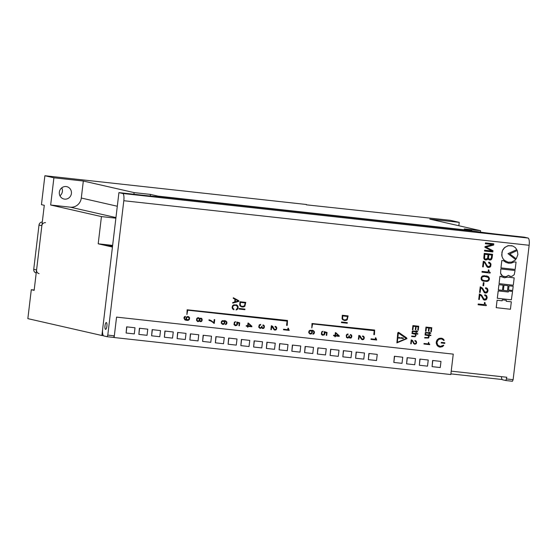 <?xml version="1.0" encoding="UTF-8"?>
<svg xmlns="http://www.w3.org/2000/svg" width="557" height="557" viewBox="0 0 557 557"><rect width="100%" height="100%" fill="white"/><g stroke="black" fill="none" stroke-linecap="round" stroke-linejoin="round"><path stroke-width="0.84" d="M105.008 325.734A3.426 0.968 -83.7 0 0 105.579 329.361A3.426 0.968 -83.7 0 0 106.902 326.165A3.426 0.968 -83.7 0 0 106.331 322.545A3.426 0.968 -83.7 0 0 105.008 325.734A3.426 0.968 96.3 0 1 106.331 322.545A3.426 0.968 96.3 0 1 106.902 326.165A3.426 0.968 96.3 0 1 105.579 329.361A3.426 0.968 96.3 0 1 105.008 325.734M66.109 186.546A6.343 6.078 102.8 0 0 63.951 199.023A6.343 6.078 102.8 0 0 71.359 193.85A6.343 6.078 102.8 0 0 66.109 186.546M458.843 225.738L459.24 222.354L450.223 220.3L306.357 204.823M198.765 334.792L190.403 333.845L189.86 340.014L198.034 340.912L198.765 334.792L190.403 333.845M224.262 337.591L215.9 336.651L215.357 342.82L223.531 343.718L224.262 337.591L215.9 336.651M249.759 340.397L241.397 339.457L240.854 345.618L249.028 346.524L249.759 340.397L241.397 339.457M275.255 343.203L266.894 342.256L266.35 348.424L274.524 349.323L275.255 343.203L266.894 342.256M300.752 346.001L292.39 345.062L291.847 351.23L300.021 352.128L300.752 346.001L292.39 345.062M326.249 348.807L317.887 347.867L317.344 354.029L325.518 354.927L326.249 348.807L317.887 347.867M351.745 351.606L343.384 350.666L342.84 356.835L351.014 357.733L351.745 351.606L343.384 350.666M377.242 354.412L368.88 353.472L368.337 359.641L376.511 360.539L377.242 354.412L368.88 353.472M415.487 358.617L407.125 357.678L406.582 363.846L414.756 364.744L415.487 358.617L407.125 357.678M147.765 329.18L139.403 328.24L138.867 334.409L147.041 335.307L147.765 329.18L139.403 328.24M160.513 330.586L152.152 329.64L151.615 335.808L159.789 336.707L160.513 330.586L152.152 329.64M186.017 333.385L177.655 332.445L177.112 338.614L185.286 339.512L186.017 333.385L177.655 332.445M506.585 378.955L513.122 379.672L512.447 381.267L505.909 380.542L506.793 377.249L451.219 371.143L453.252 354.127L116.559 317.114L453.252 354.127L450.815 374.541L114.122 337.528L116.559 317.114L114.324 335.822L113.649 337.417L114.122 337.528M173.262 331.986L164.9 331.046L164.364 337.215L172.538 338.113L173.262 331.986L164.9 331.046M440.984 361.423L432.622 360.476L432.079 366.645L440.253 367.543L440.984 361.423L432.622 360.476M428.236 360.017L419.874 359.077L419.33 365.246L427.504 366.144L428.236 360.017L419.874 359.077M402.739 357.218L394.377 356.271L393.834 362.44L402.008 363.338L402.739 357.218L394.377 356.271M364.494 353.013L356.132 352.073L355.589 358.235L363.763 359.133L364.494 353.013L356.132 352.073M338.997 350.207L330.635 349.267L330.092 355.436L338.266 356.334L338.997 350.207L330.635 349.267M313.5 347.408L305.139 346.461L304.595 352.63L312.769 353.528L313.5 347.408L305.139 346.461M288.004 344.602L279.642 343.662L279.099 349.824L287.273 350.722L288.004 344.602L279.642 343.662M262.507 341.796L254.145 340.856L253.602 347.025L261.776 347.923L262.507 341.796L254.145 340.856M237.01 338.997L228.648 338.05L228.105 344.219L236.279 345.117L237.01 338.997L228.648 338.05M211.514 336.191L203.152 335.251L202.609 341.42L210.783 342.318L211.514 336.191L203.152 335.251M135.017 327.781L126.655 326.841L126.119 333.009L134.293 333.908L135.017 327.781L126.655 326.841M34.186 290.03L31.296 289.71L34.144 290.357L44.288 205.303L41.441 204.656L44.887 175.734L306.399 204.489M133.91 194.261L134.112 192.604L150.453 194.4L150.258 196.036M31.296 289.71L27.85 318.632L101.889 335.509L112.437 247.05L98.199 243.806L101.444 216.589L115.884 218.177M98.199 243.806L112.639 245.393M471.466 230.925L471.856 230.633L464.266 228.906L480.607 230.702L480.44 232.102M59.933 195.827A6.343 6.078 102.8 0 0 61.764 187.8M50.659 205.011L70.273 207.169A10.284 9.859 102.8 0 0 81.301 198.034L83.327 181.025L53.904 177.794L50.659 205.011L101.444 216.589M53.904 177.794L44.887 175.734M104.737 244.523L112.528 246.298M83.327 181.025L134.112 192.604M471.856 230.633L158.049 196.134L150.453 194.4M459.24 222.354L429.823 219.124L480.607 230.702M450.892 373.879L502.184 379.519M101.889 335.509L103.386 335.669M157.373 196.642L158.049 196.134M177.843 332.487L177.112 338.614M165.095 331.088L164.364 337.215M152.346 329.688L151.615 335.808M432.81 360.525L432.079 366.645M139.598 328.282L138.867 334.409M420.062 359.119L419.33 365.246M407.313 357.719L406.582 363.846M394.565 356.32L393.834 362.44M369.068 353.514L368.337 359.641M356.32 352.115L355.589 358.235M343.572 350.708L342.84 356.835M330.823 349.309L330.092 355.436M318.075 347.909L317.344 354.029M305.327 346.503L304.595 352.63M292.578 345.103L291.847 351.23M279.83 343.704L279.099 349.824M267.082 342.304L266.35 348.424M254.333 340.898L253.602 347.025M241.585 339.498L240.854 345.618M228.836 338.099L228.105 344.219M216.088 336.693L215.357 342.82M203.34 335.293L202.609 341.42M190.591 333.894L189.86 340.014M126.85 326.882L126.119 333.009M36.219 272.993A3.426 3.286 -77.2 0 1 33.733 269.296L39.004 225.07A3.426 3.286 -77.2 0 1 42.297 222.006M39.087 273.647A3.426 3.286 -77.2 0 1 36.581 269.943L41.852 225.717A3.426 3.286 -77.2 0 1 45.528 222.675M399.035 338.371L398.659 337.674L399.285 337.284L399.696 337.967L399.035 338.371M398.401 333.037L406.311 338.496L397.301 342.318L398.401 333.037L406.304 338.496L397.301 342.318M403.226 337.925L400.455 337.967L403.261 338.6L403.338 337.96L400.817 337.66L400.741 338.343M286.82 325.532L287.245 325.239L287.482 320.477L187.138 309.789L186.901 314.552L187.751 310.2L287.071 321.117L286.59 325.17L286.932 325.546L287.482 320.477M185.467 316.334L184.402 316.773L183.907 317.915L184.827 319.85L187.674 320.442L189.317 319.607L189.617 317.803L188.732 316.745L187.249 316.578L186.177 317.427L185.941 318.639L186.637 319.864L185.063 319.37L184.339 318.416L185.467 316.334L184.346 317.963M200.29 318.291L199.691 318.869L199.218 318.033L197.937 317.664L196.788 318.409L196.489 320.212L197.519 321.521L198.814 321.438L199.469 320.728L200.207 321.591L201.265 321.612L202.205 320.017L201.564 318.381L200.611 318.186L199.691 318.869L198.334 317.657M214.208 319.544L213.832 322.67L210.957 320.47L209.014 319.753L208.945 320.345L211.187 321.187L214.278 323.366L214.73 319.6L214.208 319.544L213.832 322.67L210.957 320.47L209.014 319.753M225.348 324.585L226.462 324.153L226.95 323.011L226.776 321.89L225.703 320.902L222.375 320.672L221.435 321.486L221.24 323.123L222.424 324.306L223.935 324.244L224.861 322.412L224.179 321.055L225.801 321.556L226.525 322.503L225.348 324.585L226.462 324.153L226.776 321.89L224.68 320.553M238.918 325.754L239.357 325.803L239.705 322.851L236.85 322.03L236.836 324.696L235.862 325.142L234.748 324.835L234.427 323.053L235.653 321.674L234.351 322.218L233.975 324.654L235.486 325.699L236.941 325.302L237.581 324.042L237.386 322.691L239.218 323.255L238.918 325.754L239.357 325.803L239.712 322.851L236.85 322.03M236.043 309.95L237.742 309.031L238.152 307.791L237.95 306.162L236.85 305.027L233.738 304.825L232.527 305.744L232.095 307.492L232.513 308.822L233.849 309.796L233.926 309.212L232.631 307.826L232.93 306.065L234.936 305.187L236.774 305.661L237.693 307.603L236.043 309.95L237.191 309.567L238.055 308.237L238.111 306.684L237.338 305.354L236.217 304.776M232.708 303.099L238.779 301.428L238.862 300.745L233.348 297.744L233.279 298.336L235.019 299.262L234.692 302.033L232.777 302.514L232.708 303.099L238.779 301.428L238.862 300.745L233.348 297.744M239.085 309.065L244.878 309.699L244.955 309.114L239.155 308.474L239.085 309.065L244.878 309.699L244.948 309.114M239.956 301.741L239.705 304.971L240.151 306.037L242.288 307.004L244.85 306.273L245.755 302.374L239.956 301.741M246.201 326.137L247.6 326.291L247.503 327.112L247.942 327.161L248.032 326.339L251.827 326.757L251.889 326.256L247.99 323.025L247.663 325.748L246.271 325.594L246.208 326.137L247.6 326.291L247.503 327.112L247.942 327.161L248.039 326.339L251.827 326.757L251.889 326.256L248.422 323.074M262.932 325.455L263.976 326.346L263.9 327.349L263.113 327.996L262.138 327.662L261.957 326.221L260.794 327.836L259.388 327.405L259.284 325.692L260.606 324.968L260.669 324.425L259.249 324.863L258.706 327.196L260.147 328.456L261.665 327.565L262.396 328.47L263.733 328.386L264.366 326.026L263.51 325.058L263.001 324.905L262.932 325.455M275.054 326.924L276.168 327.593L276.342 328.352L275.924 329.271L275.012 329.535L274.26 329.18L272.7 326.339L271.356 325.734L270.89 329.633L271.329 329.681L271.719 326.374L274.1 329.758L274.984 330.134L276.126 329.8L276.732 327.655L275.896 326.555L275.123 326.332L275.054 326.924M283.492 329.779L289.201 330.405L287.969 328.157L287.781 329.702L283.555 329.236L283.492 329.779L289.201 330.405L288.317 328.198M374.032 334.778L374.457 334.485L374.652 330.057L312.011 323.52L311.816 327.941L312.623 323.93L374.241 330.705L373.803 334.409L374.144 334.792L374.652 330.057M312.86 334.2L313.967 333.775L314.454 332.633L314.28 331.512L313.208 330.517L309.88 330.294L308.947 331.109L308.752 332.738L309.929 333.928L311.44 333.866L312.366 332.035L311.69 330.677L313.306 331.171L314.03 332.125L312.86 334.2L313.967 333.775L314.28 331.512L312.192 330.176M326.263 335.356L326.701 335.405L327.05 332.452L324.195 331.638L324.181 334.297L323.206 334.743L322.092 334.437L321.772 332.654L322.997 331.276L321.695 331.819L321.319 334.263L322.399 335.21L324.285 334.91L324.926 333.643L324.731 332.292L326.562 332.863L326.263 335.356L326.701 335.405L327.05 332.452L324.188 331.638M333.58 335.746L334.973 335.899L334.875 336.713L335.314 336.762L335.411 335.948L339.206 336.365L339.262 335.864L335.363 332.633L335.042 335.356L333.643 335.203L333.58 335.746L334.973 335.899L334.875 336.713L335.314 336.762L335.411 335.948L339.206 336.365L339.262 335.864L335.801 332.682M341.441 322.594L347.241 323.234L347.31 322.642L341.511 322.002L341.441 322.594L347.241 323.234L347.31 322.642M342.318 315.269L342.061 318.5L342.513 319.565L344.644 320.533L347.206 319.802L348.111 315.903L342.318 315.269M350.346 335.063L351.383 335.955L351.084 337.347L349.552 337.27L349.371 335.829L348.974 335.787L348.598 337.076L347.624 337.521L346.545 336.525L346.691 335.307L348.014 334.576L348.083 334.033L347.234 334.123L346.28 335.077L346.44 337.438L348 338.064L349.079 337.173L349.803 338.085L351.14 338.002L351.773 335.634L350.917 334.666L350.409 334.52L350.346 335.063M362.565 336.546L363.672 337.215L363.853 337.974L363.429 338.893L362.516 339.157L361.765 338.802L360.205 335.962L358.861 335.356L358.395 339.255L358.833 339.304L359.23 335.996L361.604 339.38L362.489 339.749L363.63 339.415L364.243 337.277L363.401 336.177L362.635 335.955L362.565 336.546M370.997 339.401L376.706 340.028L375.474 337.779L375.293 339.324L371.066 338.858L370.997 339.401L376.706 340.028L375.822 337.82M478.094 304.756L486.247 305.654L486.317 305.02L485.244 304.394L484.987 302.528L484.506 302.479L484.242 304.651L478.185 303.99L478.094 304.756L486.247 305.654L486.324 305.02L485.244 304.394L484.98 302.528M484.708 295.579L486.087 296.24L486.539 297.619L485.377 299.241L484.019 299.137L481.582 295.147L479.389 293.894L478.728 299.429L479.34 299.492L479.904 294.778L481.429 296.046L483.539 299.819L485.864 299.938L486.832 298.893L487.166 297.187L486.324 295.349L484.806 294.764L484.708 295.579L485.481 295.76M485.551 288.526L486.929 289.187L487.382 290.566L486.219 292.188L484.862 292.084L482.425 288.094L480.231 286.841L479.57 292.376L480.183 292.439L480.747 287.725L482.271 288.992L484.381 292.766L486.707 292.885L487.674 291.84L488.009 290.127L487.166 288.289L485.648 287.711L485.551 288.526L486.324 288.707M396.89 342.868L398.081 332.445L398.819 332.487L406.603 337.855L406.944 338.642L396.89 342.868L397.747 332.961L398.373 332.348M411.672 336.017L411.609 336.512L415.035 336.797L416.079 335.439L415.55 333.915L417.778 334.158L417.834 333.657L412.027 333.023L411.971 333.518L415.285 334.207L415.64 335.3L414.902 336.324L411.672 336.017L411.623 336.512M418.161 326.778L417.75 330.224L418.237 330.28L418.718 326.242L412.911 325.601L412.417 329.73L412.911 329.786L413.329 326.249L415.682 326.506L415.313 329.64L415.794 329.688L416.163 326.562L418.168 326.778L417.75 330.224M415.675 326.506L415.299 329.633M427.316 335.244L428.667 336.129L428.361 337.612L424.754 337.486L424.685 337.988L428.618 338.002L429.155 336.456L428.625 335.384L430.846 335.627L430.902 335.133L425.102 334.492L425.04 334.994L428.361 335.676L428.716 336.776L427.971 337.793L424.74 337.486L424.692 337.988M431.229 328.247L430.826 331.7L431.306 331.749L431.786 327.711L425.987 327.077L425.492 331.206L425.98 331.255L426.404 327.718L428.758 327.976L428.375 331.109L428.862 331.157L429.238 328.031L431.243 328.254L430.826 331.7M441.186 342.945L444.751 343.418L444.827 342.743L441.471 342.367L441.402 343.049M487.103 275.973L482.599 275.931L481.624 276.745L481.102 278.159L481.283 279.6L482.62 280.944L487.02 281.473L488.315 280.972L489.199 279.879L489.394 278.201L488.357 276.564L483.991 275.673L481.61 276.745L481.088 278.159L481.269 279.6L482.035 280.603L484.026 281.327M488.879 269.936L488.398 269.887L488.141 272.06L482.084 271.398L481.979 272.164L490.139 273.062L490.216 272.429L489.143 271.802L488.879 269.936L488.392 269.88L488.134 272.06L482.07 271.391L481.993 272.164M492.555 254.305L484.221 253.386L483.873 258.539L484.708 259.646L485.829 259.994L487.229 259.694L488.085 258.455L488.976 259.792L490.64 259.973L491.358 259.548L492.054 258.107L492.555 254.305L484.228 253.386L483.803 258.072L484.353 259.374L485.21 259.882M488.078 258.469L488.482 259.458L489.742 260.015M506.32 300.293L502.247 299.84L502.129 300.801L497.095 300.251L496.19 307.666L510.421 309.253L511.333 301.824L506.202 301.253L506.32 300.293L503.514 299.979L502.247 299.84L502.136 300.808L497.074 300.258L496.238 307.694M503.082 285.156L498.926 284.704L498.32 289.877L502.463 290.336L503.082 285.156L498.926 284.704L498.334 289.884M513.185 286.263L509.028 285.811L508.534 290.03L512.677 290.482L513.185 286.263L509.028 285.811L508.534 290.016M515.065 270.486L500.806 268.934L500.618 273.376L502.686 276.161L506 276.704L508.527 275.332L509.829 276.272L511.806 276.432L514.229 274.692L515.065 270.486L500.82 268.913L500.618 273.376M517.272 250.476L509.78 253.929L516.262 258.838L517.892 254.542L517.272 250.476L509.78 253.929L516.269 258.838M513.122 379.672L529.15 245.282L123.814 200.722L107.786 335.105L114.324 335.822M511.904 245.721L507.712 245.811L504.294 247.851L502.818 249.808L501.927 252.182L501.975 256.366L502.88 258.539L504.377 260.328L508.088 262.194L511.598 262.096L515.253 260.105L515.705 259.604L507.991 253.665L516.826 249.606L515.218 247.51L512.816 246.02L508.499 245.623L504.893 247.308L502.449 250.553L501.732 254.758M516.067 262.096L514.383 261.901L511.604 263.015L508.792 263.224L506.069 262.451L503.437 260.697L501.822 260.523L500.952 267.889L515.148 269.456L516.067 262.096L514.369 261.901L510.88 263.162L508.102 263.12M503.437 260.697L501.808 260.523L500.959 267.896M514.153 277.859L507.587 277.135L504.503 277.769L499.942 276.293L499.058 283.624L513.269 285.233L514.188 277.873L507.58 277.135L504.12 277.706M501.481 276.467L499.928 276.3L499.079 283.666M508.061 285.699L503.988 285.254L503.382 290.301L507.441 290.879L508.061 285.699L503.988 285.254L503.368 290.42M512.565 291.443L508.409 290.991L508.276 292.007L498.188 290.921L497.31 298.26L511.347 299.812L512.565 291.443L508.409 290.991M484.597 250.211L484.499 251.026L492.834 251.945L492.98 250.72L485.996 247.099L493.655 245.045L493.801 243.827L485.467 242.908L485.37 243.722L492.792 244.537L485.043 246.584L484.938 247.35L492.005 251.026L484.597 250.211L484.513 251.026M492.778 244.537L485.029 246.584L484.938 247.35L492.019 251.026L484.611 250.211M489.262 262.284L488.691 262.173L488.593 262.988L489.972 263.649L490.425 265.028L489.833 266.295L488.552 266.706L487.09 265.717L484.771 261.79L483.274 261.303L482.62 266.838L483.239 266.907L483.796 262.187L485.314 263.454L487.424 267.228L489.763 267.346L490.724 266.302L490.996 264.032L489.77 262.472L488.691 262.173L488.607 262.988M488.99 263.036L489.366 263.169M483.998 282.705L483.351 282.636L482.975 285.671L483.636 285.748L483.998 282.705L483.337 282.629L482.982 285.671M443.553 345.194L440.295 346.447L437.649 344.985L436.918 342.304L438.498 339.492L441.339 338.837L444.138 340.494L443.748 339.429L442.349 338.44L439.083 338.391L437.329 339.666L436.486 341.142L436.27 343.384L437.099 345.389L438.289 346.503L440.232 347.129L442.404 346.684L443.762 345.451L443.316 345.194L441.631 346.273L439.933 346.405M425.179 333.1L425.597 333.74L425.959 332.912L429.099 333.253L428.994 334.068L429.391 334.116L429.489 333.295L430.665 333.427L430.728 332.926L429.551 332.801L429.217 332.167L429.148 332.752L425.701 332.418L425.2 333.699M424.03 343.474L423.961 344.017L429.684 344.651L429.739 344.191L428.987 343.787L428.437 342.395L428.256 343.941L424.03 343.474L423.974 344.017M416.545 330.74L416.086 331.283L412.626 330.949L412.103 331.624L412.521 332.271L412.89 331.436L416.023 331.784L415.919 332.599L416.323 332.64L416.42 331.826L417.597 331.958L417.653 331.457L416.476 331.324L416.149 330.691L416.079 331.283L412.347 331.053L412.131 332.23M411.588 340.508L412.626 341.406L413.6 343.53L414.84 344.268L416.239 343.69L416.629 342.625L416.274 341.163L414.979 340.466L414.909 341.058L416.023 341.733L416.197 342.485L415.78 343.404L414.868 343.669L414.123 343.314L412.563 340.48L411.219 339.874L410.746 343.773L411.191 343.822L411.588 340.508L412.619 341.406L413.6 343.53L414.847 344.268M123.814 200.722A6.858 1.936 -83.7 0 0 122.728 193.481L528.064 238.048L524.269 237.178L498.118 234.309A20.567 0.641 -173.2 0 1 475.824 231.406L159.775 196.656A20.567 0.641 -173.2 0 1 145.078 195.493L118.926 192.618L102.704 328.707A6.858 1.936 -83.7 0 0 103.79 335.941L107.111 336.7L107.786 335.105M113.649 337.417L107.111 336.7M122.728 193.481L118.926 192.618M505.909 380.542L502.588 379.79A6.858 1.936 -83.7 0 1 501.391 376.657M528.064 238.048A6.858 1.936 96.3 0 1 529.15 245.282M501.739 254.758L501.815 255.572M501.822 255.579L501.975 256.366M501.982 256.366L502.88 258.539M502.887 258.539L503.813 259.778M503.827 259.785L504.377 260.328M504.391 260.335L505.004 260.822M505.018 260.829L508.102 262.194M500.632 273.383L500.861 274.086M500.875 274.086L501.627 275.283M501.634 275.29L502.122 275.764M502.136 275.771L503.946 276.683M508.527 275.332L510.323 276.425M508.45 290.991L508.276 292.007M508.297 292.007L498.216 290.9M498.23 290.9L497.31 298.26M511.298 301.81L506.202 301.253M493.801 243.827L485.467 242.908M485.481 242.908L485.384 243.722M484.785 254.277L484.604 258.392L485.022 258.942L486.776 259.089L487.528 258.302L488.099 254.64L484.785 254.277M488.754 254.709L488.552 258.274L489.164 259.033L490.522 259.137L491.218 258.476L491.803 255.05L488.754 254.709M485.913 259.179L487.521 258.295L488.092 254.64M489.84 259.193L491.211 258.476L491.796 255.043M489.38 263.169L490.341 264.241M490.355 264.241L490.209 265.738M490.216 265.745L488.559 266.706M483.288 261.303L482.627 266.838M483.796 262.187L484.701 262.653M484.715 262.653L485.788 264.659M485.801 264.659L486.345 265.961M486.352 265.961L487.424 267.228M487.438 267.228L488.496 267.576M484.994 280.7L486.929 280.728L488.343 280.011L488.774 278.96L488.287 277.477L484.667 276.39L482.397 276.878L481.826 277.644L481.882 279.349L482.682 280.08L484.98 280.7L487.466 280.603L488.6 279.579L488.747 278.354L487.835 277.149L486.101 276.55M483.775 280.519L484.98 280.7M444.827 342.743L441.471 342.367M441.478 342.374L441.123 342.847M441.339 338.837L442.516 339.31M442.912 339.582L443.351 340.021M443.358 340.021L443.671 340.445M441.471 338.169L439.083 338.391M439.09 338.398L438.582 338.635M438.61 338.621L436.98 340.139M436.987 340.139L436.249 342.256M436.263 342.277L436.284 343.439M436.291 343.446L437.468 345.827M437.482 345.827L438.268 346.489M438.317 346.517L439.278 346.948M439.299 346.955L439.793 347.074M431.786 327.711L425.987 327.077L425.499 331.206M428.758 327.976L428.382 331.109M429.099 333.253L429.001 334.075M430.728 332.926L429.551 332.801M429.621 332.209L429.217 332.167M429.231 332.167L429.148 332.752M429.155 332.759L425.701 332.418M425.43 332.529L425.186 333.1M430.902 335.133L425.109 334.492L425.047 334.994M428.799 342.437L428.437 342.395L428.263 343.941L424.037 343.474M418.718 326.242L412.911 325.601L412.431 329.73M416.023 331.784L415.926 332.599M417.653 331.457L416.476 331.324M417.834 333.657L412.041 333.023L411.978 333.518M414.241 333.768L414.833 333.928M414.847 333.928L415.285 334.207M415.299 334.207L415.64 335.3M415.654 335.307L414.909 336.324L411.679 336.017M414.993 340.473L414.909 341.058M414.923 341.058L415.466 341.211M415.473 341.211L416.023 341.733M416.03 341.733L416.197 342.485M416.204 342.485L415.78 343.404M415.787 343.404L415.397 343.641M415.411 343.641L414.874 343.676M411.219 339.874L410.753 343.773M399.042 338.371L398.659 337.674L399.299 337.291M485.446 293.114L487.097 292.606L487.981 290.726L487.479 288.644L486.205 287.816M479.57 292.376L480.183 292.439L480.74 287.725L481.255 287.872M486.219 292.188L484.416 291.715L482.425 288.094L480.231 286.841M484.604 300.167L486.254 299.659L487.138 297.779L486.637 295.704L485.363 294.876M478.728 299.429L479.34 299.492L479.904 294.778L480.413 294.925M485.377 299.241L483.573 298.768L481.582 295.147L479.389 293.894M362.489 339.749L363.63 339.415L364.278 338.113L363.923 336.644L362.635 335.955M358.395 339.255L358.833 339.304L359.23 335.989L359.857 336.289M363.053 339.122L361.765 338.802L360.205 335.962L358.861 335.356M349.803 338.078L351.14 338.002L351.829 336.651L351.446 335.042L350.409 334.52M347.554 338.064L349.072 337.173L349.246 337.563M348.202 337.445L347.15 337.375L346.545 336.525L346.691 335.307L348.014 334.576L348.083 334.033M350.527 337.612L349.545 337.27L349.364 335.829M344.038 320.421L345.981 320.449L347.206 319.802L348.111 315.903M347.401 317.803L347.561 316.446L342.722 315.91L342.652 318.708L343.474 319.621L344.713 319.941L346.809 319.44L347.561 316.446L342.722 315.91L342.659 318.708L343.474 319.621L344.713 319.941M335.474 335.405L338.482 335.732L335.739 333.225L335.474 335.405L338.482 335.732L335.739 333.225L335.474 335.405M322.399 335.203L324.285 334.91L324.919 333.643L324.731 332.292L326.562 332.863M323.199 334.743L321.64 333.789L321.772 332.654L322.997 331.276M310.319 334.019L311.44 333.866L312.282 332.759L311.69 330.677L313.306 331.171M311.224 330.9L309.518 331.123L309.149 332.327L309.664 333.211L311.467 333.267L311.934 331.944L311.224 330.9L309.518 331.123L309.149 332.327L309.664 333.211L311.008 333.448M311.816 327.941L312.623 323.93L374.241 330.705L373.803 334.409M274.984 330.134L276.126 329.8L276.766 328.491L276.411 327.029L275.123 326.332M270.89 329.633L271.329 329.681L271.719 326.374L272.345 326.674M275.541 329.5L274.253 329.18L272.7 326.339L271.356 325.734M262.396 328.47L263.733 328.386L264.422 327.043L264.039 325.434L263.001 324.905M260.147 328.456L261.665 327.565L261.839 327.948M260.794 327.836L259.743 327.767L259.137 326.917L259.284 325.692L260.606 324.968L260.669 324.425M263.113 327.996L262.138 327.662L261.957 326.214M248.102 325.796L251.11 326.13L248.359 323.617L248.102 325.796L251.11 326.13L248.359 323.617L248.102 325.796M241.682 306.893L243.625 306.921L244.85 306.273L245.755 302.374M245.045 304.275L245.205 302.911L240.366 302.381L240.297 305.173L241.118 306.092L242.358 306.413L244.453 305.911L245.205 302.911L240.366 302.381L240.297 305.173L241.118 306.092L242.358 306.413M235.193 301.859L238.347 301.01L235.479 299.499L235.193 301.859L238.347 301.01L235.479 299.499L235.2 301.859M233.849 309.796L233.919 309.212L232.631 307.826L232.93 306.065L234.929 305.187L236.774 305.661M235.054 325.601L236.941 325.302L237.581 324.042L237.386 322.691L239.218 323.255M235.862 325.142L234.295 324.188L234.427 323.053L235.653 321.668M222.814 324.397L223.935 324.244L224.77 323.137L224.179 321.055L225.801 321.549M223.712 321.278L222.006 321.5L221.644 322.705L222.159 323.589L223.963 323.645L224.429 322.322L223.712 321.278L222.006 321.5L221.644 322.705L222.159 323.589L223.496 323.826M213.797 323.311L214.278 323.366L214.73 319.6M208.945 320.345L210.511 320.881M200.597 321.674L201.704 321.25L202.205 320.017L201.954 318.792L201.007 318.186M197.909 321.612L199.469 320.728L199.643 321.111M201.599 319.168L200.638 318.743L199.852 319.391L199.914 320.728L201.105 321.09L201.655 320.553L201.599 319.168L200.631 318.743L199.852 319.391L199.914 320.728L201.105 321.09M199.134 318.715L198.007 318.172L197.032 318.938L197.262 320.755L198.243 321.048L199.169 320.324L199.134 318.715L198.007 318.172L197.032 318.938L197.262 320.755L198.236 321.048M186.637 319.864L184.736 319.154L184.346 317.956M185.878 320.289L188.169 320.359L189.317 319.607L189.617 317.803L188.008 316.522M188.496 317.218L187.319 317.093L186.421 317.956L186.699 319.321L187.925 319.781L189.067 319.119L188.941 317.546L187.319 317.093L186.421 317.956L186.699 319.321L187.925 319.781M186.901 314.552L187.751 310.2L287.071 321.117L286.59 325.17M81.301 198.034L117.304 206.243M70.273 207.169L115.953 217.578M33.733 269.296L36.581 269.943M39.004 225.07L41.852 225.717"/></g></svg>
